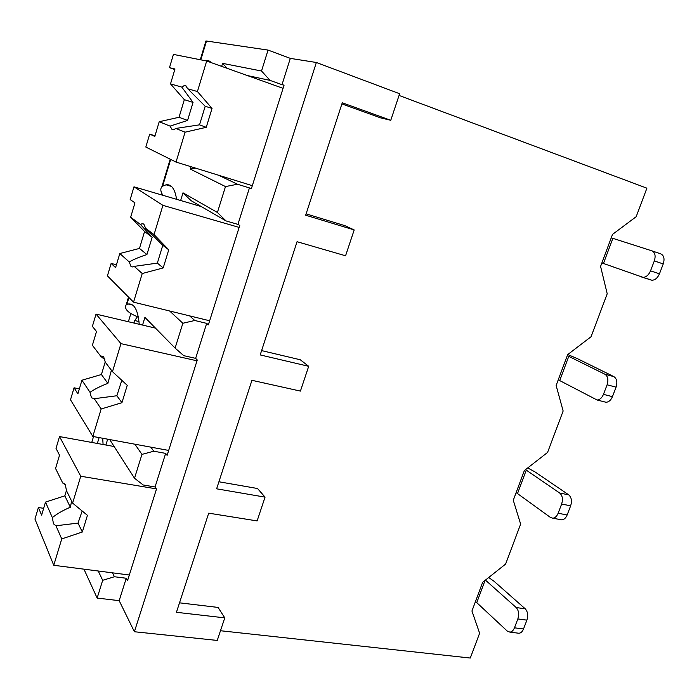 <?xml version="1.0" encoding="UTF-8"?>
<svg xmlns="http://www.w3.org/2000/svg" width="699" height="699" viewBox="0 0 699 699"><rect width="100%" height="100%" fill="white"/><g stroke="black" fill="none" stroke-linecap="round" stroke-linejoin="round"><path stroke-width="1.05" d="M83.959 569.161L97.144 598.073L119.171 600.659L134.391 631.739L217.249 640.433L224.772 617.864L218.071 607.431L179.521 602.826M220.482 630.734L470.287 658.039L479.619 633.233L471.939 611.013L482.642 582.328L505.613 564.067L520.641 524.093L513.276 500.266L524.372 470.541L547.57 452.436L563.141 411.012L556.133 385.472L567.64 354.638L591.066 336.726L607.213 293.763L600.581 266.398L612.516 234.401L636.177 216.707L646.898 188.188L399.059 95.44M91.752 442.441L93.526 436.578M128.371 321.732L130.765 313.842M218.918 481.768L257.538 488.514L265.052 497.129L216.62 488.819L251.937 380.308L300.421 391.099L308.696 366.311L300.282 359.767L261.609 350.601M306.11 213.859L344.808 225.628L354.192 229.927L305.673 215.205L342.265 102.779L390.767 120.289L380.579 117.86L341.89 103.915M390.767 120.289L399.627 93.727L316.359 62.491L134.391 631.739M308.696 366.311L260.203 354.926L297.049 241.705L345.568 255.782L354.192 229.927M224.772 617.864L176.436 612.298L208.704 513.162L257.118 520.921L265.052 497.129M109.682 439.557L134.514 478.247L143.199 484.984L155.056 486.967L156.471 489.082L127.524 580.712L126.248 578.248L119.171 600.659M155.056 486.967L165.654 453.38L167.122 455.364L197.267 359.968L195.641 358.36L206.677 323.375L208.363 324.843L239.766 225.436L237.922 224.379L249.429 187.917L251.334 188.817L284.082 85.147L282.003 84.693L290.312 58.375L316.359 62.491M112.46 572.831L114.426 576.745L126.248 578.248M227.21 68.345L222.579 63.356L261.522 71.01L270.076 80.402L282.003 84.693M261.522 71.01L268.049 50.083L290.312 58.375M180.648 200.508L182.998 192.819L217.406 212.479L226.013 220.919L237.922 224.379M217.406 212.479L225.48 186.572L190.259 169.071L195.51 168.092M249.429 187.917L237.511 184.248L225.48 186.572M142.561 325.07L144.911 317.381L175.1 348.111L183.758 355.66L195.641 358.36M175.1 348.111L182.85 323.261L169.63 310.985M206.677 323.375L194.785 320.483L182.85 323.261M134.514 478.247L141.949 454.394L134.924 444.214M165.654 453.38L153.797 451.213L141.949 454.394M114.426 576.745L102.683 580.31L98.227 570.996M97.144 598.073L102.683 580.31M247.35 75.553L270.076 80.402M237.511 184.248L218.691 175.274M221.653 66.361L222.579 63.356M211.954 62.893L208.652 60.647L204.964 60.664M205.794 41.459L206.493 41.023L268.049 50.083M176.602 199.32C174.916 188.887 171.412 184.047 166.074 184.798L162.622 186.126L170.696 159.416M176.576 162.238L179.66 163.19M190.259 169.071L190.984 166.694M139.232 324.292C137.939 310.015 134.252 303.252 128.17 304.013L126.877 304.353L128.939 297.529M105.89 445.01L107.672 439.182M103.076 444.494L102.718 438.273M99.127 437.609L97.344 443.454M126.877 304.353L126.239 304.677C123.915 308.687 127.646 312.706 137.45 316.717L134.75 320.544L133.981 323.052M162.954 195.318C160.517 191.666 160.167 188.782 161.906 186.668L162.622 186.126M611.241 237.826L651.844 250.819C655.059 252.409 655.889 255.782 654.316 260.919L650.533 270.854C648.716 275.013 646.217 277.18 643.045 277.354L601.874 262.911M651.844 250.819L660.73 253.851C663.971 255.45 664.81 258.805 663.246 263.925L659.463 273.798C657.645 277.931 655.138 280.089 651.949 280.255L641.839 277.127M567.273 355.616L604.915 374.227C607.894 376.272 608.619 379.793 607.099 384.799L603.455 394.35C601.926 397.932 599.812 399.819 597.095 400.003L558.239 379.81M604.251 401.811L606.059 402.274C608.785 402.091 610.909 400.221 612.438 396.656L616.072 387.15C617.593 382.17 616.85 378.666 613.862 376.621L577.479 358.674L567.771 354.542M525.534 469.632L559.733 493.057C562.477 495.521 563.106 499.182 561.629 504.058L558.125 513.258C556.832 516.351 555.041 517.994 552.752 518.186L550.454 517.443L516.142 492.594M560.301 519.593L561.76 519.864C564.067 519.672 565.867 518.038 567.151 514.962L570.655 505.805C572.131 500.965 571.485 497.312 568.724 494.848L535.006 471.921L527.736 467.919M488.697 577.514L494.01 581.245L525.22 608.794C527.771 611.634 528.33 615.417 526.897 620.135L523.516 628.969C522.424 631.634 520.904 633.067 518.955 633.259L509.912 632.132L507.256 631.066L475.503 601.472M485.438 580.109L516.194 607.553C518.728 610.41 519.27 614.203 517.837 618.947L514.455 627.816C513.354 630.498 511.843 631.931 509.912 632.132M518.955 633.259L517.845 633.119M226.013 220.919L191.037 200.63L182.998 192.819M194.785 320.483L189.612 315.869M201.251 206.555L133.972 186.816L130.171 199.565L134.959 202.867L130.669 217.197L140.49 224.51L152.164 237.267L144.571 231.509L130.669 217.197M116.445 264.79L111.141 263.418L107.428 275.878L133.553 302.16L142.238 273.527L163.199 267.918L157.345 263.112L162.78 245.297L145.672 228.363L154.042 234.602L162.911 205.357L133.972 186.816M111.141 263.418L115.588 267.656L119.809 253.536L129.236 261.942L130.993 266.502L132.88 266.992L134.208 266.371L142.238 273.527M145.672 228.363L143.784 224.029L142.08 223.689L140.49 224.51M119.809 253.536L139.468 248.433L144.571 231.509M152.164 237.267L146.921 254.558L139.468 248.433M146.921 254.558C139.765 256.848 133.867 259.312 129.236 261.942M134.208 266.371L157.345 263.112M163.199 267.918L168.747 249.814L154.042 234.602M168.747 249.814L162.78 245.297M239.145 227.402L162.911 205.357M209.648 320.771L133.553 302.16M134.75 320.544L138.987 321.549M153.797 451.213L150.87 447.15M155.458 328.111L96.034 314.104L92.382 326.372L96.506 331.509L92.382 345.289L100.831 356.376L104.876 359.697M79.354 388.871L74.068 387.796L70.494 399.784L92.827 436.447L101.154 408.985L121.932 402.703L116.873 395.748L121.801 380.291M74.068 387.796L77.886 393.799L81.94 380.23L90.022 392.322L91.455 397.757L94.286 398.701L101.154 408.985M103.199 356.446L101.582 356.088L103.732 356.988L105.287 362.231L112.469 371.667L120.971 343.646L96.034 314.104M101.582 356.088L100.831 356.376M81.94 380.23L101.425 374.515L105.243 361.855M111.403 370.26L107.873 383.384L101.425 374.515M107.873 383.384C100.726 386.049 94.776 389.028 90.022 392.322M94.286 398.701L116.873 395.748M121.932 402.703L127.244 385.332L112.469 371.667M196.996 360.806L120.971 343.646M168.686 450.436L92.827 436.447M114.147 446.512L59.529 436.578L56.016 448.382L59.529 455.215L55.562 468.47L62.735 483.053L65.042 484.232M43.653 508.322L38.393 507.526L34.95 519.069L53.753 565.281L61.748 538.929L82.333 532.009L78.017 523.105L82.176 511.004M38.393 507.526L41.617 515.154L45.514 502.092L52.346 517.592L53.482 523.831L55.946 525.762L61.748 538.929M64.107 483.236L62.823 483.026L65.278 484.66L66.519 490.733L72.609 503.114L80.761 476.237L59.529 436.578M45.514 502.092L64.832 495.836L66.492 490.322M71.639 501.148L70.337 507.229L64.832 495.836M70.337 507.229C63.216 510.235 57.213 513.695 52.346 517.592M55.946 525.762L78.017 523.105M82.333 532.009L87.436 515.338L72.609 503.114M156.314 488.854L80.761 476.237M129.332 575.006L53.753 565.281M174.811 69.533L169.473 67.672L174.977 68.983L170.512 83.906L181.81 87.104L193.038 102.421L184.344 99.677L170.512 83.906M155.003 135.789L149.682 134.103L154.82 136.419L159.206 121.731L170.075 126.117L172.181 129.734L173.492 129.813L175.825 128.441L185.095 132.181L206.257 127.323L212.042 108.424L205.2 106.257L187.778 88.799L197.424 91.534L206.686 61.005L173.431 54.408L169.473 67.672M149.682 134.103L145.82 147.052L176.034 162.072L185.095 132.181M187.778 88.799L185.523 85.453L184.44 85.444L181.81 87.104M159.206 121.731L179.031 117.275L184.344 99.677M193.038 102.421L187.577 120.429L179.031 117.275M187.577 120.429L170.075 126.117M175.825 128.441L199.53 124.841L205.2 106.257M206.257 127.323L199.53 124.841M212.042 108.424L197.424 91.534M283.078 88.336L206.686 61.005M252.322 185.681L176.034 162.072M200.805 59.834L206.493 41.023M612.857 238.342L603.464 263.471M663.246 263.925L654.316 260.919M659.463 273.798L650.533 270.854M568.785 356.315L559.733 380.544M613.862 376.621L604.915 374.227M616.072 387.15L607.099 384.799M612.438 396.656L603.455 394.35M526.277 470.104L517.54 493.485M568.724 494.848L559.733 493.057M570.655 505.805L561.629 504.058M567.151 514.962L558.125 513.258M485.071 580.397L476.814 602.512M525.22 608.794L516.194 607.553M526.897 620.135L517.837 618.947M523.516 628.969L514.455 627.816M200.272 59.73L205.943 40.961M161.906 186.668L170.215 159.18M126.239 304.677L128.52 297.101M211.736 62.639L205.742 60.498M651.949 280.255L643.045 277.354M606.059 402.274L597.095 400.003M561.76 519.864L552.752 518.186M171.421 186.397L166.074 184.798M144.011 224.23L142.08 223.689M132.749 305.122L128.17 304.013M186.633 86.204L184.44 85.444"/></g></svg>
